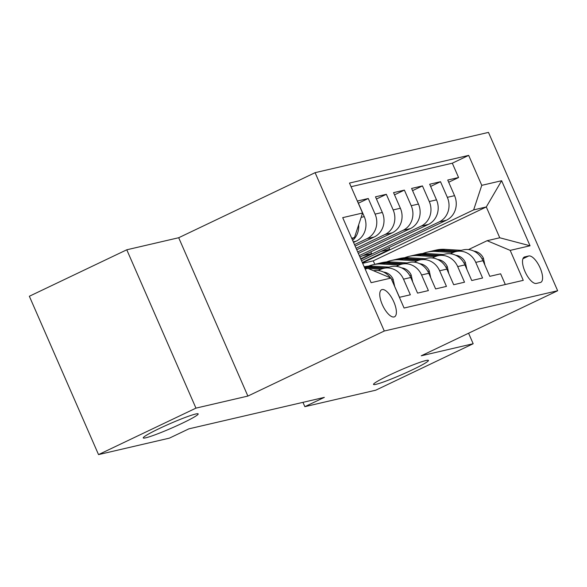 <?xml version="1.0" encoding="UTF-8"?>
<svg xmlns="http://www.w3.org/2000/svg" width="587" height="587" viewBox="0 0 587 587"><rect width="100%" height="100%" fill="white"/><g stroke="black" fill="none" stroke-linecap="round" stroke-linejoin="round"><path stroke-width="0.88" d="M182.278 423.227A29.981 2.355 -23.6 0 1 143.243 437.917A29.981 2.355 -23.6 0 1 159.165 428.598A29.981 2.355 -23.6 0 1 198.193 413.908A29.981 2.355 -23.6 0 1 182.278 423.227M412.536 369.737A29.981 2.355 -23.6 0 1 373.508 384.426A29.981 2.355 -23.6 0 1 389.423 375.108A29.981 2.355 -23.6 0 1 428.451 360.418A29.981 2.355 -23.6 0 1 412.536 369.737M394.053 316.958A14.991 5.819 64.5 0 0 394.523 316.797A14.991 5.819 64.5 0 0 393.591 301.344A14.991 5.819 64.5 0 0 382.086 289.574A14.991 5.819 64.5 0 0 381.616 289.736A14.991 5.819 64.5 0 0 382.548 305.189A14.991 5.819 64.5 0 0 394.053 316.958M126.777 249.791L195.955 408.134L247.875 396.071L178.697 237.728L126.777 249.791L29.35 296.259L98.528 454.602L169.408 438.137L188.897 428.84L324.347 397.377L304.858 406.666L375.739 390.201L473.173 343.733L468.58 333.225M178.697 237.728L315.102 172.673L488.472 132.398L557.65 290.741L384.28 331.017L315.102 172.673M392.578 281.709L399.505 297.308L410.342 294.791L403.518 279.17L410.739 277.49A18.74 17.206 -103.1 0 0 390.913 266.674L383.685 268.354A18.74 17.206 76.9 0 1 403.518 279.17M410.739 277.49L417.562 293.111L428.4 290.594L421.576 274.973L428.796 273.3A18.74 17.206 -103.1 0 0 408.97 262.477L401.743 264.157A18.74 17.206 76.9 0 1 421.576 274.973M428.796 273.3L435.62 288.921L446.458 286.397L439.634 270.783L446.861 269.103A18.74 17.206 -103.1 0 0 427.028 258.287L419.808 259.96A18.74 17.206 76.9 0 1 439.634 270.783M446.861 269.103L453.685 284.724L464.515 282.208L457.691 266.586L464.919 264.906A18.74 17.206 -103.1 0 0 445.093 254.09L437.865 255.771A18.74 17.206 76.9 0 1 457.691 266.586M464.919 264.906L471.743 280.527L482.58 278.011L475.756 262.389A18.74 17.206 -103.1 0 0 455.923 251.574A18.74 17.206 -103.1 0 0 452.687 252.703L450.442 253.775M361.526 260.723L446.45 220.213A18.74 17.206 -103.1 0 0 454.558 195.662L447.734 180.04L458.572 177.523L448.695 182.234M360.888 259.256L439.223 221.893A18.74 17.206 -103.1 0 0 447.338 197.342L440.507 181.721L430.631 186.431M440.507 181.721L429.677 184.237L436.501 199.859A18.74 17.206 -103.1 0 1 428.393 224.41L359.926 257.062M358.327 253.408L410.328 228.607A18.74 17.206 -103.1 0 0 418.443 204.056L411.612 188.434L422.449 185.918L412.573 190.628M356.735 249.754L392.27 232.804A18.74 17.206 -103.1 0 0 400.378 208.253L393.554 192.631L404.392 190.115L394.515 194.825M355.135 246.092L374.213 236.994A18.74 17.206 -103.1 0 0 382.32 212.443L375.497 196.821L386.334 194.304L376.458 199.015M353.535 242.438L356.148 241.191A18.74 17.206 -103.1 0 0 364.263 216.64L357.439 201.018L368.269 198.501L358.393 203.212M383.685 268.354A18.74 17.206 76.9 0 0 380.449 269.484L378.204 270.556M401.743 264.157A18.74 17.206 76.9 0 0 398.507 265.295L396.262 266.359M419.808 259.96A18.74 17.206 76.9 0 0 416.565 261.098L414.327 262.169M437.865 255.771A18.74 17.206 76.9 0 0 434.629 256.901L432.384 257.972M528.733 255.976L524.763 256.901A14.521 5.635 64.5 0 0 524.308 257.062A14.521 5.635 64.5 0 0 525.211 272.03A14.521 5.635 64.5 0 0 536.357 283.433L540.326 282.508A14.521 5.635 64.5 0 0 540.781 282.354A14.521 5.635 64.5 0 0 539.879 267.378A14.521 5.635 64.5 0 0 528.733 255.976L522.914 258.75M365.158 269.037L367.924 268.391L390.986 278.077L404.076 308.036L523.266 280.344L510.184 250.385L487.115 240.707L468.507 249.578M390.986 278.077L371.123 282.692L342.705 217.645L362.568 213.03L349.478 183.071L468.675 155.386L481.766 185.338L501.628 180.723L530.046 245.777L510.184 250.385M354.497 244.632L366.985 238.674L374.213 236.994M356.089 248.286L385.043 234.477L392.27 232.804M357.688 251.948L403.108 230.287L410.328 228.607M359.288 255.602L421.165 226.09L428.393 224.41M458.572 177.523L452.306 163.193L351.07 186.71M368.269 198.501L375.093 214.123A18.74 17.206 76.9 0 1 366.985 238.674M386.334 194.304L393.158 209.926A18.74 17.206 76.9 0 1 385.043 234.477M404.392 190.115L411.216 205.729A18.74 17.206 76.9 0 1 403.108 230.287M422.449 185.918L429.273 201.539A18.74 17.206 76.9 0 1 421.165 226.09M505.312 284.519L500.638 273.813L489.8 276.33L482.976 260.709A18.74 17.206 -103.1 0 0 463.15 249.893L455.923 251.574M487.115 240.707L499.757 237.772L486.293 206.954L473.65 209.889L481.766 185.338M374.792 264.319L373.273 260.855L486.293 206.954L501.628 180.723M362.48 262.917L473.65 209.889M373.273 260.855L362.663 263.321M195.955 408.134L98.528 454.602M247.875 396.071L384.28 331.017M557.65 290.741L421.253 355.795L473.173 343.733M302.965 402.344L304.858 406.666M351.936 238.784L354.46 237.581L351.694 238.227M452.306 163.193L468.675 155.386M388.902 247.663L389.68 249.424L362.296 262.484M389.68 249.424L380.956 251.456M370.845 251.86L371.615 253.621L360.697 258.83M371.615 253.621L362.898 255.646M392.681 281.687A18.74 17.206 -103.1 0 0 391.764 279.852M390.48 277.864A18.74 17.206 -103.1 0 0 373.501 270.732M362.568 213.03L354.46 237.581M358.672 224.828A18.74 17.206 76.9 0 1 352.648 240.413M499.757 237.772L530.046 245.777M484.913 265.141L483.431 258.273A12.415 11.402 -103.1 0 0 473.826 251.097M461.272 250.333L444.858 249.336A35.836 32.909 -103.1 0 0 436.141 250.069L432.707 250.862A35.836 32.909 -103.1 0 0 431.628 251.133M453.171 252.483L435.825 251.434A35.836 32.909 -103.1 0 0 427.109 252.168A35.836 32.909 -103.1 0 0 422.677 253.562M457.838 251.126L441.424 250.135A35.836 32.909 -103.1 0 0 432.707 250.862M427.109 252.168L430.542 251.368A35.836 32.909 76.9 0 1 439.259 250.642L455.681 251.632M466.856 269.338L465.374 262.47A12.415 11.402 -103.1 0 0 455.769 255.294M443.214 254.523L426.8 253.533A35.836 32.909 -103.1 0 0 418.076 254.266L414.649 255.059A35.836 32.909 -103.1 0 0 413.571 255.33M435.114 256.68L417.768 255.631A35.836 32.909 -103.1 0 0 409.051 256.358A35.836 32.909 -103.1 0 0 404.612 257.759M439.78 255.323L423.366 254.332A35.836 32.909 -103.1 0 0 414.649 255.059M409.051 256.358L412.478 255.565A35.836 32.909 76.9 0 1 421.202 254.831L437.616 255.829M448.791 273.535L447.309 266.659A12.415 11.402 -103.1 0 0 437.704 259.491M425.149 258.72L408.735 257.73A35.836 32.909 -103.1 0 0 400.018 258.456L396.585 259.256A35.836 32.909 -103.1 0 0 395.506 259.527M417.056 260.877L399.71 259.828A35.836 32.909 -103.1 0 0 390.986 260.555A35.836 32.909 -103.1 0 0 386.554 261.956M421.723 259.52L405.309 258.529A35.836 32.909 -103.1 0 0 396.585 259.256M390.986 260.555L394.42 259.762A35.836 32.909 76.9 0 1 403.137 259.028L419.558 260.019M430.733 277.724L429.251 270.856A12.415 11.402 -103.1 0 0 419.646 263.688M407.092 262.917L390.678 261.927A35.836 32.909 -103.1 0 0 381.961 262.653L378.527 263.453A35.836 32.909 -103.1 0 0 377.448 263.724M398.991 265.067L381.653 264.025A35.836 32.909 -103.1 0 0 372.928 264.752A35.836 32.909 -103.1 0 0 368.497 266.146M403.658 263.717L387.251 262.719A35.836 32.909 -103.1 0 0 378.527 263.453M372.928 264.752L376.362 263.952A35.836 32.909 76.9 0 1 385.079 263.225L401.501 264.216M412.676 281.921L411.193 275.054A12.415 11.402 -103.1 0 0 401.589 267.877M389.034 267.114L372.62 266.116A35.836 32.909 -103.1 0 0 364.175 266.784M380.934 269.264L368.159 268.494M367.631 268.464L364.835 268.296M385.6 267.907L369.186 266.916A35.836 32.909 -103.1 0 0 364.27 267.012M364.432 267.371A35.836 32.909 76.9 0 1 367.022 267.423L383.443 268.413M394.618 286.118L393.136 279.251A12.415 11.402 -103.1 0 0 383.524 272.075M353.286 241.859L356.148 241.191M439.223 221.893L446.45 220.213M447.338 197.342L454.558 195.662M361.137 217.366L364.263 216.64M375.093 214.123L382.32 212.443M393.158 209.926L400.378 208.253M411.216 205.729L418.443 204.056M429.273 201.539L436.501 199.859M475.756 262.389L482.976 260.709M523.898 257.311L524.763 256.901M482.037 258.83L483.483 258.493M441.424 250.135L444.858 249.336M435.825 251.434L439.259 250.642M463.979 263.027L465.425 262.69M423.366 254.332L426.8 253.533M417.768 255.631L421.202 254.831M445.915 267.224L447.36 266.887M405.309 258.529L408.735 257.73M399.71 259.828L403.137 259.028M427.857 271.414L429.302 271.084M387.251 262.719L390.678 261.927M381.653 264.025L385.079 263.225M409.799 275.611L411.245 275.274M369.186 266.916L372.62 266.116M364.688 267.966L367.022 267.423M391.742 279.808L393.187 279.471"/></g></svg>

